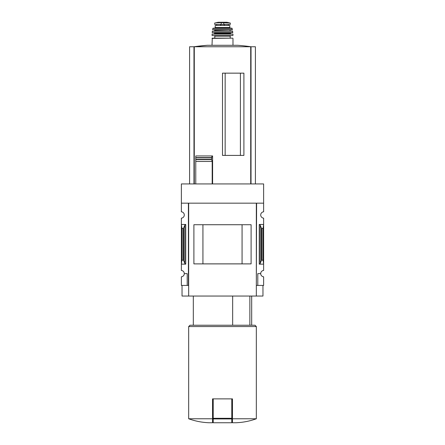 <?xml version="1.0" encoding="UTF-8"?>
<svg xmlns="http://www.w3.org/2000/svg" width="445" height="445" viewBox="0 0 445 445"><rect width="100%" height="100%" fill="white"/><g stroke="black" fill="none" stroke-linecap="round" stroke-linejoin="round"><path stroke-width="0.67" d="M256.331 285.429L256.598 203.17L263.629 203.17L263.629 183.935L181.371 183.935L181.371 211.809A3.182 3.182 0 0 1 184.291 214.98A3.182 3.182 0 0 1 181.371 218.156L181.371 270.449A3.182 3.182 0 0 1 184.291 273.625L187.206 273.625L187.206 285.429L188.669 285.429M263.629 203.17L263.629 211.809A3.182 3.182 0 0 0 260.709 214.98A3.182 3.182 0 0 0 263.629 218.156L263.629 270.449A3.182 3.182 0 0 0 260.709 273.625A3.182 3.182 0 0 0 263.629 276.796L263.629 285.429L257.794 285.429L257.794 273.625L260.709 273.625M187.206 285.429L181.371 285.429L181.371 276.796A3.182 3.182 0 0 0 184.291 273.625M249.862 325.234L249.862 296.047M240.411 155.411L240.411 73.152M225.153 155.411L225.153 73.152M255.402 183.935L255.402 46.758L189.598 46.758L189.598 183.935M195.767 183.935L195.767 159.638L195.767 161.463L212.187 161.463L211.497 159.36L211.942 155.95L212.599 155.95L212.599 183.935M211.531 159.638L195.767 159.638L195.767 155.95L195.767 157.575L211.525 157.575M222.5 155.411L243.905 155.411L243.905 73.152L222.5 73.152L222.5 155.411M212.187 183.935L212.187 161.463M212.549 418.767L188.669 418.767C195.311 421.187 202.169 422.511 209.233 422.75L212.549 422.75L212.549 398.87L213.211 398.87L213.211 422.75L231.789 422.75L231.789 418.929L213.211 418.929M185.749 224.469L181.371 224.469L181.899 228.418L183.051 228.418L183.652 227.974L184.797 225.176L185.749 224.469L185.749 264.135L181.371 264.135L181.899 260.186L181.899 228.418M185.749 264.135L184.797 263.423L183.652 260.625L183.051 260.186L181.899 260.186M188.402 285.429L188.402 203.17L181.371 203.17M256.598 285.429L257.794 285.429M260.203 263.423L261.349 260.625L261.949 260.186L263.101 260.186L263.629 264.135L259.251 264.135L260.203 263.423L260.203 225.176L259.251 224.469L263.629 224.469L263.101 228.418L261.949 228.418L261.349 227.974L260.203 225.176M263.101 260.186L263.101 228.418M262.967 285.429L262.967 296.047L182.033 296.047L182.033 285.429M188.669 296.047L188.669 203.17L256.331 203.17L256.331 296.047M251.102 263.885L193.898 263.885L193.898 224.719L251.102 224.719L251.102 263.885M242.069 263.874L242.069 224.731L202.931 224.731L202.931 263.874L242.069 263.874M256.331 418.767L232.451 418.767L232.451 422.75L235.767 422.75C242.831 422.511 249.69 421.187 256.331 418.767L256.331 326.558L188.669 326.558L188.669 418.767M232.451 418.767L232.451 398.87L213.211 398.87M188.669 326.558L189.993 325.234L255.007 325.234L256.331 326.558M232.663 325.234L232.663 296.047M231.789 398.87L231.789 418.929M195.767 155.95L211.942 155.95M251.024 183.935L251.024 46.758A199.015 199.015 0 0 0 237.73 45.29L207.27 45.29A199.015 199.015 0 0 0 193.964 46.758L207.27 45.29M193.976 183.935L193.976 46.758M221.204 22.645L230.293 23.018L230.293 24.403L214.707 24.403L214.707 23.018L215.686 22.823L221.204 22.645L221.204 24.403M214.54 28.185L215.202 27.523L215.202 25.465L229.798 25.465L229.798 27.523L230.46 28.185M212.02 45.29L212.282 38.137L232.718 38.137L230.193 38.137L230.193 36.145L230.727 35.617L214.273 35.617L230.727 35.617M214.807 38.137L214.807 36.145L230.193 36.145M214.273 35.617L214.807 36.145M212.287 35.617L232.713 35.617M212.054 34.148L232.946 34.148L212.182 34.026L212.02 35.35M214.407 32.696L214.674 33.358L214.006 34.026L230.994 34.026L230.326 33.358L230.593 32.696M212.159 32.552L232.707 32.696L232.557 31.106L212.443 31.106L212.159 32.552L232.841 32.552M218.517 29.776L214.674 29.776L214.674 31.106M214.674 29.776L226.483 29.776M212.565 29.62L232.307 29.776L231.928 28.185L213.072 28.185L212.565 29.62L232.435 29.62M250.713 183.935L250.713 46.758M194.287 183.935L194.287 46.758M183.051 260.186L183.051 228.418M259.251 264.135L259.251 224.469M261.949 260.186L261.949 228.418M261.349 260.625L261.349 227.974M184.797 263.423L184.797 225.176M183.652 260.625L183.652 227.974M231.789 418.306L213.211 418.306M195.767 159.36L211.497 159.36M195.767 157.819L211.497 157.819M223.796 22.645L223.796 24.403M212.02 38.404L232.718 38.137M214.674 33.358L230.326 33.358M214.674 32.963L230.326 32.963M212.31 31.222L232.691 31.222M214.935 30.838L230.326 31.106M214.935 30.043L230.326 29.776M212.816 28.397L232.184 28.397M215.202 27.523L229.798 27.523M224.38 24.403L224.38 25.465M224.169 24.403L224.169 25.465M220.62 24.403L220.62 25.465M220.831 24.403L220.831 25.465M229.314 22.823L226.911 22.256L218.089 22.256L215.686 22.823M251.686 325.234L251.686 296.047M193.314 325.234L193.314 296.047M232.98 45.29L232.98 38.404M232.98 35.35L232.946 34.148M230.065 30.838L230.065 30.043M216.715 24.403L216.715 25.465M228.285 24.403L228.285 25.465M226.911 22.256L218.122 22.25L226.683 22.428"/></g></svg>
